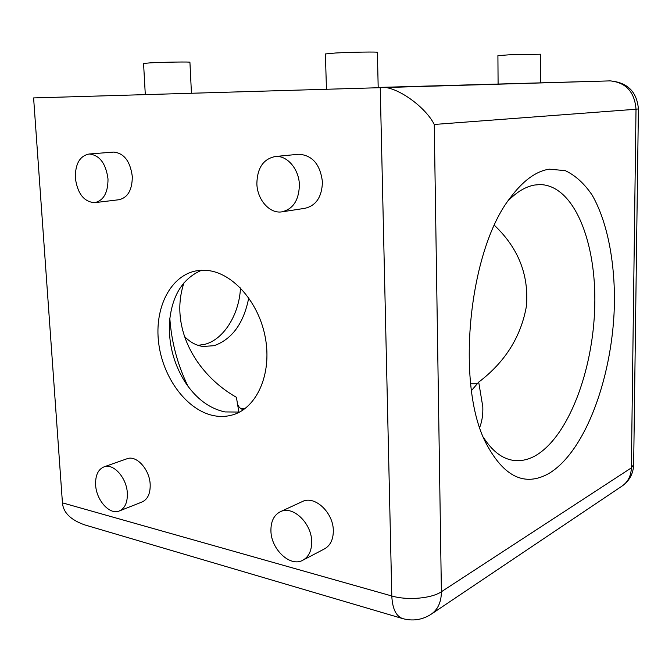 <?xml version="1.0" encoding="UTF-8"?>
<svg xmlns="http://www.w3.org/2000/svg" width="672" height="672" viewBox="0 0 672 672"><rect width="100%" height="100%" fill="white"/><g stroke="black" fill="none" stroke-linecap="round" stroke-linejoin="round"><path stroke-width="1.01" d="M549.016 473.407C524.941 487.024 503.983 477.044 486.142 443.461C455.297 385.098 468.611 250.127 510.401 197.61C523.076 180.642 536.038 171.158 549.276 169.168L565.27 170.638C575.316 175.367 584.27 183.515 592.133 195.082C606.766 220.592 614.502 258.863 614.468 300.308C613.788 373.145 586.522 450.82 549.016 473.407M508.175 200.76C516.97 191.78 525.815 186.539 534.719 185.027L539.96 184.573C574.081 185.086 596.551 242.147 594.754 306.314C593.233 370.49 568.31 437.195 535.046 455.918C527.638 459.984 520.212 461.437 512.761 460.278C501.85 458.48 492.089 450.87 483.487 437.447M243.054 409.97L239.442 407.568L237.199 403.855M238.888 412.171L236.401 397.286C196.106 374.497 169.067 327.424 183.968 282.82M245.12 408.509L240.845 408.778M248.758 297.847C243.751 323.232 232.201 339.175 214.124 345.685L203.036 346.475C196.064 345.526 189.798 342.09 184.22 336.16M240.492 287.935C239.249 314.387 223.843 339.503 204.8 344.333L198.03 345.332M191.444 93.122L189.924 62.269C191.36 61.706 163.573 62.118 150.083 62.874L143.564 63.454L145.295 94.525M378.193 87.436L377.387 52.374C378.84 51.71 351.817 52.105 335.63 52.996L325.391 53.953M540.75 82.849L540.733 54.222L508.872 54.835L497.91 55.642L498.095 84.05M108.007 178.954C105.89 163.447 99.624 155.123 89.208 153.997C79.85 155.845 75.222 163.817 75.323 177.92C77.507 193.57 83.916 201.827 94.542 202.684C103.53 200.71 108.016 192.805 108.007 178.954M95.164 202.608L118.776 199.752C127.739 197.803 132.25 190.05 132.3 176.492C130.259 161.305 124.051 153.166 113.677 152.082L113.081 152.124M299.393 185.018C299.132 169.327 287.305 155.35 275.562 156.484C263.483 158.752 257.25 167.815 256.864 183.666C257.208 199.542 269.413 213.688 281.56 211.898C292.958 209.362 298.906 200.399 299.393 185.018M282.685 211.73L304.676 208.354C315.974 205.842 321.896 197.081 322.442 182.062C320.334 164.564 312.497 155.291 298.931 154.241L297.872 154.342M127.336 493.214C126.764 478.019 113.627 463.176 104.227 466.771C98.171 469.232 95.298 475.28 95.626 484.898C96.247 500.06 109.469 515.046 119.062 511.081C124.832 508.57 127.596 502.614 127.336 493.214M119.65 510.846L141.842 502.076C147.622 499.556 150.402 493.693 150.184 484.478C149.68 469.56 136.634 455.087 127.243 458.674L126.664 458.884M311.69 541.548C311.606 523.253 293.026 505.529 280.77 511.518C274.092 514.744 270.808 521.195 270.925 530.863C271.068 549.125 289.892 567.134 302.442 560.44C308.65 557.147 311.741 550.855 311.69 541.548M303.391 559.936L324.072 549.108C330.254 545.832 333.337 539.65 333.32 530.544C333.312 512.635 314.95 495.424 302.753 501.371L301.804 501.808M477.683 383.821L470.66 383.838M239.551 412.062L224.994 411.936C209.168 408.484 195.77 398.37 184.783 381.604C173.242 362.846 168.176 342.586 169.613 320.796C172.318 295.109 182.96 278.267 201.558 270.27M206.917 270.413C232.688 272.496 259.199 302.434 265.448 338.31C271.916 374.17 256.838 407.82 232.907 414.809C226.766 416.648 220.433 416.951 213.914 415.699C186.908 410.483 162.809 377.891 158.642 342.804C154.232 307.734 170.638 275.066 196.946 270.74L206.917 270.413M471.492 390.558L478.699 382.116C505.159 362.048 521.086 336.63 526.478 305.861C528.906 274.714 518.221 247.867 494.416 225.33M62.437 502.849L391.801 595.98C392.414 608.706 396.035 616.241 402.679 618.593L85.016 524.983C70.795 520.044 63.269 512.669 62.437 502.849L33.6 97.927L609.781 80.892M187.95 386.215C177.559 364.787 171.52 342.208 169.831 318.478M479.741 427.291C482.034 421.436 483.067 414.616 482.815 406.846L478.699 382.116M434.255 124.463C425.384 106.604 396.169 85.89 381.158 87.36L380.234 87.368L391.801 595.98C407.375 600.625 431.592 598.517 441.395 591.738L631.361 467.872L636.014 109.242L434.255 124.463L441.395 591.738C441.311 602.339 437.699 609.974 430.55 614.645C421.848 619.954 412.558 621.272 402.679 618.593M638.4 108.94L633.662 464.528L631.361 467.872C631.05 476.154 627.757 482.345 621.482 486.461C629.168 481.295 633.226 474.071 633.662 464.789M381.158 87.36L610.218 80.884C626.035 82.538 634.628 91.997 636.014 109.242L638.4 108.923C636.93 91.82 627.539 82.471 610.218 80.884L609.454 80.892M511.602 460.068L512.761 460.278M202.238 346.357L203.036 346.475M325.391 53.92L326.449 89.006M89.208 153.997L113.677 152.082M275.562 156.484L298.931 154.241M104.227 466.771L127.243 458.674M280.77 511.518L302.753 501.371M232.907 414.809L235.444 413.927M482.815 406.846L482.849 409.996M621.482 486.461L431.928 613.721"/></g></svg>

